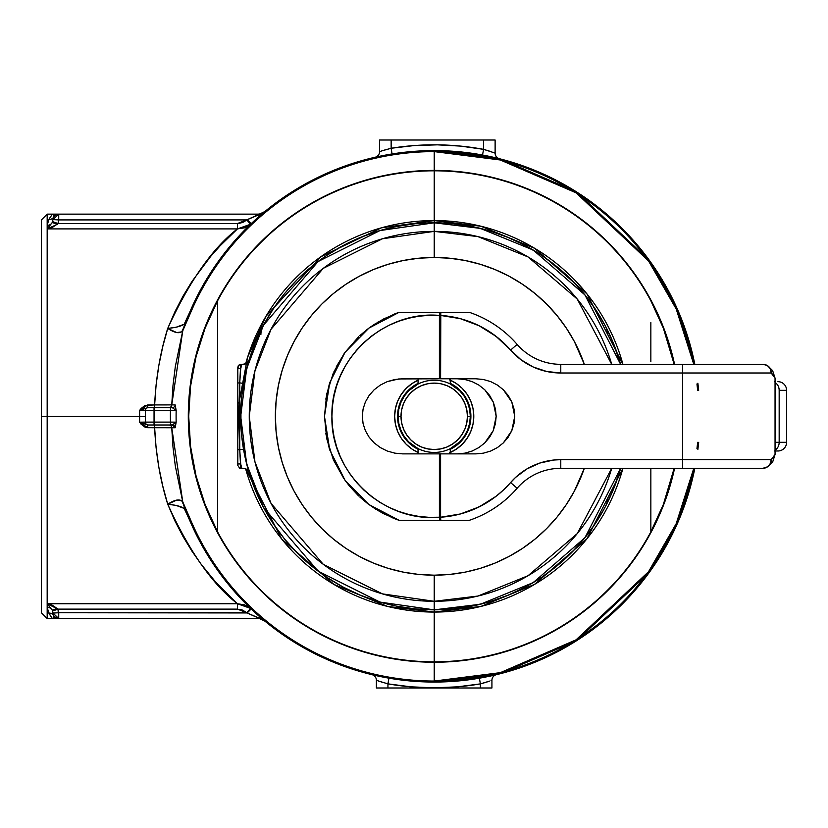 <?xml version="1.0" encoding="UTF-8"?>
<svg xmlns="http://www.w3.org/2000/svg" width="828" height="828" viewBox="0 0 828 828"><rect width="100%" height="100%" fill="white"/><g stroke="black" fill="none" stroke-linecap="round" stroke-linejoin="round"><path stroke-width="1.24" d="M245.616 363.927A195.739 195.739 0 0 1 434.214 220.579L434.214 222.804L434.214 220.579A195.739 195.739 0 0 1 622.935 364.341L586.928 293.868L534.567 248.265L480.975 226.251L434.214 220.579L434.214 170.816L434.214 220.579L381.429 227.835L321.005 256.649L266.047 316.161L247.593 357.272L238.919 403.164A195.739 195.739 0 0 1 238.919 403.143M620.627 468.317L613.01 490.383L604.885 507.554L595.125 523.845L583.812 539.1L571.061 553.166L556.985 565.917L541.729 577.23L525.449 587L508.278 595.115L490.393 601.511L471.97 606.127L453.185 608.911L434.214 609.853L434.214 612.068L387.525 606.417L334.015 584.475L281.686 539.007L245.616 468.731A195.739 195.739 0 0 0 434.214 612.068L434.214 661.841A245.512 245.512 0 0 0 650.849 531.866L650.849 468.317L650.849 531.866A245.512 245.512 0 0 1 217.588 531.866A245.512 245.512 0 0 1 434.214 170.816A245.512 245.512 0 0 1 650.849 300.792A245.512 245.512 0 0 0 217.588 300.792L217.588 531.866A245.512 245.512 0 0 0 434.214 661.841L434.214 609.853L480.354 604.264L533.222 582.601L584.93 537.714L620.627 468.317A193.524 193.524 0 0 1 240.7 416.329A193.524 193.524 0 0 1 434.214 222.804L434.214 231.374L477.942 236.611L528.047 256.939L577.24 299.053L611.716 364.341A184.954 184.954 0 0 0 434.214 231.374L434.214 257.467A158.862 158.862 0 0 1 584.33 364.341L574.321 341.436L566.311 328.064L557.016 315.551L546.552 304L535.002 293.526L522.478 284.242L509.106 276.221L495.009 269.555L480.333 264.308L465.212 260.52L449.79 258.232L434.214 257.467L418.647 258.232L403.226 260.52L388.104 264.308L373.428 269.555L359.331 276.221L345.959 284.242L333.436 293.526L321.885 304L311.421 315.551L302.127 328.064L294.116 341.436L287.451 355.533L282.203 370.209L278.415 385.33L276.128 400.752L275.362 416.329L276.128 431.895L278.415 447.317L282.203 462.438L287.451 477.125L294.116 491.211L302.127 504.583L311.421 517.107L321.885 528.657L333.436 539.131L345.959 548.415L359.331 556.426L373.428 563.092L388.104 568.35L403.226 572.138L418.647 574.425L434.214 575.191L434.214 609.853L415.252 608.911L396.467 606.127L378.044 601.511L360.159 595.115L342.989 587L326.708 577.23L311.452 565.917L297.376 553.166L284.625 539.1L273.312 523.845L263.552 507.554L255.428 490.383L249.031 472.498L244.415 454.086L241.631 435.3L240.7 416.329L240.917 425.623M663.331 328.105A245.512 245.512 0 0 1 663.352 328.147L674.158 364.341A245.512 245.512 0 0 0 650.849 300.792L663.342 328.126M663.342 504.531L650.849 531.866A245.512 245.512 0 0 0 674.158 468.317L663.342 504.531A245.512 245.512 0 0 1 663.331 504.552M650.849 322.578L650.849 347.449L650.849 322.578M650.849 361.722L650.849 347.449L650.849 361.722M622.935 468.317A195.739 195.739 0 0 1 434.214 612.068L480.975 606.406L534.567 584.392L586.928 538.78L622.935 468.317M243.473 468.317L241.817 468.317A199.3 199.3 0 0 1 240.7 463.959L239.737 449.801L240.7 468.317L239.592 468.099L241.817 468.317L240.7 468.317L240.7 463.959A199.3 199.3 0 0 0 241.817 468.317L245.554 468.7L247.8 470.263L249 472.415L248.307 470.925M217.588 300.792L217.588 531.866L205.096 504.531L196.039 475.872L190.543 446.323L188.712 416.329L190.543 386.334L196.039 356.785L205.096 328.126L217.588 300.792M217.588 425.954L217.588 409.694M243.473 364.341L241.817 364.341A199.3 199.3 0 0 0 240.7 368.688L240.7 364.341L239.592 364.558L240.7 364.341L239.737 382.846L243.504 383.499L239.737 382.846L240.7 368.688A199.3 199.3 0 0 1 241.817 364.341L245.554 363.947L243.473 364.341L247.168 363.006L245.554 363.947L247.8 362.395L249 360.232L247.168 363.006M240.7 463.959L239.737 449.801L243.504 449.159L239.737 449.801L238.774 416.329L239.737 449.801L237.812 449.635L237.812 463.959L240.7 463.959L237.812 463.959L237.812 465.429L239.592 468.099L237.812 465.429L237.812 367.228L239.592 364.558M245.554 468.7L247.168 469.652L245.554 468.7M238.774 416.329L239.737 382.846L237.812 383.012L237.812 449.635L239.737 449.801L239.737 382.846L240.7 368.688L237.812 368.688L237.812 383.012L239.737 382.846M247.8 362.395L248.307 361.732M238.774 418.502L239.716 449.573M237.812 367.228L238.65 365.179L237.812 368.688L240.7 368.688M238.65 365.179L238.029 366.121M240.7 416.36L240.762 421.152M418.047 383.405A36.68 36.68 0 0 0 418.047 449.252A36.68 36.68 0 0 1 418.047 383.405M418.047 452.44A39.568 39.568 0 0 1 418.047 380.218L412.23 383.426L406.237 388.342L401.321 394.345L397.657 401.187L395.411 408.608L394.645 416.329L395.411 424.05L397.657 431.471L401.321 438.312L406.237 444.305L412.23 449.231L418.047 452.44M620.627 364.341L584.93 294.934L533.222 250.046L480.354 228.383L434.214 222.804A193.524 193.524 0 0 1 620.627 364.341L613.01 342.274L604.885 325.104L595.125 308.813L583.812 293.557L571.061 279.491L556.985 266.73L541.729 255.417L525.449 245.657L508.278 237.532L490.393 231.136L471.97 226.52L453.185 223.736L434.214 222.804L380.031 230.546L318.107 261.513L263.47 325.259L246.651 368.688L240.7 416.329L246.651 463.959L263.47 507.398L318.107 571.144L380.031 602.111L434.214 609.853L434.214 601.283A184.954 184.954 0 0 0 611.716 468.317L577.24 533.605L528.047 575.719L477.942 596.046L434.214 601.283L434.214 575.191L449.79 574.425L465.212 572.138L480.333 568.35L495.009 563.092L509.106 556.426L522.478 548.415L535.002 539.131L546.552 528.657L557.016 517.107L566.311 504.583L574.321 491.211L584.33 468.317A158.862 158.862 0 0 1 275.362 416.329A158.862 158.862 0 0 1 434.214 257.467L434.214 231.374A184.954 184.954 0 0 0 249.259 416.329A184.954 184.954 0 0 0 434.214 601.283L382.432 593.883L323.241 564.292L271.025 503.362L254.952 461.858L249.259 416.329L254.952 370.799L271.025 329.285L323.241 268.365L382.432 238.764L434.214 231.374L434.214 222.804L415.252 223.736L396.467 226.52L378.044 231.136L360.159 237.532L342.989 245.657L326.708 255.417L311.452 266.73L297.376 279.491L284.625 293.557L273.312 308.813L263.552 325.104L255.428 342.274L249.031 360.149L244.415 378.572L241.631 397.357L240.7 416.329L240.917 407.024M616.694 480.768L617.036 479.795M614.448 345.856L616.819 352.252M608.352 331.893L609.967 335.319L608.352 331.893M606.903 328.975L605.91 327.05M612.855 490.756L616.684 480.799M606.676 504.128L610.629 495.879M605.93 505.566L606.324 504.811M609.977 497.307L606.903 503.683M614.448 486.802L613.331 489.596M258.46 497.307L257.808 495.879M243.37 448.362L246.433 463.09M243.484 383.581L246.289 370.157L243.37 384.296M240.948 406.496L240.948 426.161M251.753 351.848L251.401 352.852M261.513 329.026L262.9 326.315A17.326 17.326 0 0 0 260.913 334.377A17.326 17.326 0 0 1 262.9 326.315M253.989 345.856L255.107 343.051M255.583 490.756L251.619 480.406M246.164 462.003L243.484 449.076M262.9 506.343L261.513 503.631M449.366 379.773L456.207 383.426L462.2 388.342L467.116 394.345L470.78 401.187L473.026 408.608L473.792 416.329L473.026 424.05L470.78 431.471L467.116 438.312L462.2 444.305L456.207 449.231L449.366 452.885M450.256 383.333A36.68 36.68 0 0 1 450.256 449.314A36.68 36.68 0 0 0 450.256 383.333M450.256 380.155A39.568 39.568 0 0 1 450.256 452.502M607.524 334.377A17.326 17.326 0 0 0 605.641 326.522M605.537 326.315L606.893 328.964M605.537 506.343A17.326 17.326 0 0 0 607.524 498.28A17.326 17.326 0 0 1 605.537 506.343L606.893 503.693M260.913 498.28A17.326 17.326 0 0 0 262.797 506.136M240.762 411.495L240.7 416.142M450.256 448.672L450.256 453.879L450.256 448.672L459.747 441.852L464.239 436.387L467.572 430.146L469.631 423.367L470.325 416.329L467.437 416.329A33.213 33.213 0 0 1 434.214 449.542A33.213 33.213 0 0 1 401 416.329L398.113 416.329A36.101 36.101 0 0 0 434.214 452.43A36.101 36.101 0 0 0 470.325 416.329A36.101 36.101 0 0 1 434.214 452.43A36.101 36.101 0 0 1 398.113 416.329A36.101 36.101 0 0 1 434.214 380.218A36.101 36.101 0 0 1 470.325 416.329L469.631 409.28L467.572 402.511L464.239 396.27L459.747 390.795L450.256 383.975L450.256 378.779L450.256 383.975M418.047 384.047L418.047 378.779L418.047 384.047L408.69 390.795L404.199 396.27L400.866 402.511L398.806 409.28L398.113 416.329L401 416.329A33.213 33.213 0 0 1 434.214 383.116A33.213 33.213 0 0 1 467.437 416.329L466.795 422.808L464.901 429.039L461.838 434.783L457.708 439.813L452.668 443.943L446.934 447.016L440.703 448.9L434.214 449.542L427.734 448.9L421.504 447.016L415.759 443.943L410.729 439.813L406.6 434.783L403.526 429.039L401.642 422.808L401 416.329L401.642 409.85L403.526 403.619L406.6 397.875L410.729 392.845L415.759 388.705L421.504 385.641L427.734 383.747L434.214 383.116L440.703 383.747L446.934 385.641L452.668 388.705L457.708 392.845L461.838 397.875L464.901 403.619L466.795 409.85L467.437 416.329L470.325 416.329A36.101 36.101 0 0 0 434.214 380.218A36.101 36.101 0 0 0 398.113 416.329L398.806 423.367L400.866 430.146L404.199 436.387L408.69 441.852L418.047 448.61L418.047 453.879L418.047 448.61M404.199 396.27L408.69 390.795L414.155 386.303M454.282 386.303L459.747 390.795L464.239 396.27M464.239 436.387L459.747 441.852L454.282 446.344M414.155 446.344L408.69 441.852L404.199 436.387M766.769 467.375L762.857 468.317L560.784 468.317L560.784 459.654L553.684 460.037L539.815 463.049L526.898 468.948L515.534 477.445L503.662 489.793L496.044 496.314L479.081 506.922L460.347 513.981L440.599 517.221L440.599 453.879L475.883 453.879L483.459 453.154L490.756 451.022L497.473 447.544L503.362 442.876L508.206 437.184L511.797 430.695L514.002 423.657L514.747 416.329L514.002 409.001L511.797 401.963L508.206 395.463L503.362 389.781L497.473 385.103L490.756 381.636L483.459 379.503L475.883 378.779L440.599 378.779L440.599 315.437L460.347 318.666L479.081 325.735L496.044 336.344L520.988 359.766L533.201 367.001L546.666 371.482L560.784 373.004L682.614 373.004L682.614 459.654L771.168 459.654L774.066 457.108L775.049 454.5L775.049 378.148L774.066 375.55L771.168 373.004L682.614 373.004L682.614 459.654L560.784 459.654A66.437 66.437 0 0 0 510.597 482.558L517.138 488.241A109.762 109.762 0 0 1 469.362 520.305L465.988 520.305M465.916 312.342L440.796 312.342L440.599 315.437A101.088 101.088 0 0 1 510.597 350.089A66.437 66.437 0 0 0 560.784 373.004L560.784 364.341L762.857 364.341L766.769 365.283M775.049 450.991L777.937 450.991A8.663 8.663 0 0 0 786.6 442.318L779.169 442.318A8.663 7.431 90 0 1 775.049 450.08A8.663 7.431 -90 0 0 779.169 442.318L779.169 390.33A8.663 7.431 -90 0 0 775.049 382.567A8.663 7.431 90 0 1 779.169 390.33L786.6 390.33L786.6 442.318L786.6 390.33A8.663 8.663 0 0 0 777.937 381.667A8.663 8.663 0 0 1 786.6 390.33L779.169 390.33L779.169 442.318L786.6 442.318A8.663 8.663 0 0 1 777.937 450.991L774.418 450.991M325.808 399.168L329.368 383.871M336.168 367.001L344.707 352.811M363.088 423.657L362.312 416.329L363.088 423.657L365.386 430.695L363.088 423.657M369.122 437.184L365.386 430.695L369.122 437.184L374.142 442.876L369.122 437.184M380.269 447.544L374.142 442.876L380.269 447.544L387.245 451.022L380.269 447.544M394.832 453.154L387.245 451.022L394.832 453.154L402.708 453.879L394.832 453.154M412.51 520.305L439.668 520.305A8.663 1.201 -93.6 0 1 439.399 517.221L429.08 517.345L418.802 516.413L408.67 514.447L398.796 511.456L389.274 507.471L380.207 502.534L371.7 496.707L363.823 490.031L356.671 482.6L350.306 474.465L344.81 465.729L340.236 456.487L336.623 446.82L334.026 436.832L332.442 426.637L331.924 416.329L332.442 406.02L334.026 395.825L336.623 385.838L340.236 376.171L344.81 366.918L350.306 358.182L356.671 350.058L363.823 342.626L371.7 335.951L380.207 330.124L389.274 325.187L398.796 321.202L408.67 318.211L418.802 316.234L429.08 315.313L439.399 315.437L439.399 378.779L402.708 378.779L394.832 379.503L387.245 381.636L380.269 385.103L374.142 389.781L369.122 395.463L365.386 401.963L363.088 409.001L362.312 416.329L363.088 409.001L365.386 401.963L369.122 395.463L374.142 389.781L380.269 385.103L387.245 381.636L398.744 378.955L440.599 378.779L439.399 378.779L439.399 315.437L440.599 315.437L439.399 315.437A8.663 1.201 -86.4 0 1 439.668 312.342A8.663 1.201 93.6 0 0 439.399 315.437C383.24 310.293 330.331 359.952 331.924 416.329C330.331 472.695 383.24 522.364 439.399 517.221A8.663 1.201 86.4 0 0 439.668 520.305L469.362 520.305A109.762 109.762 0 0 0 517.138 488.241A57.763 57.763 0 0 1 560.784 468.317L682.614 468.317L682.614 459.654L560.784 459.654L560.784 468.317A57.763 57.763 0 0 0 517.138 488.241L510.597 482.558A101.088 101.088 0 0 1 440.599 517.221L440.796 520.305L440.599 517.221L439.399 517.221L440.599 517.221L440.599 453.879L475.883 453.879L483.459 453.154L490.756 451.022L497.473 447.544L503.362 442.876L511.797 430.695L514.747 416.329L511.797 401.963L503.362 389.781L497.473 385.103L490.756 381.636L483.459 379.503L475.883 378.779L440.599 378.779L440.796 312.342L412.686 312.342M450.68 520.305L455.41 520.305M469.362 312.342A109.762 109.762 0 0 1 517.138 344.417A109.762 109.762 0 0 0 469.362 312.342L399.075 312.342L368.926 328.105L345.048 352.335L329.73 382.712L324.462 416.329L329.73 449.935L345.048 480.323L368.926 504.552L399.075 520.305L383.385 513.608L368.926 504.552L345.048 480.323L329.73 449.935L324.462 416.329L329.73 382.712L345.048 352.335L368.926 328.105L383.385 319.049L399.075 312.342A109.762 109.762 0 0 0 394.573 313.978L377.475 322.371M377.464 510.276L393.145 518.111M382.184 512.967L367.922 503.797L376.316 509.572M349.737 486.398L358.131 495.423M358.141 495.434L358.721 495.993M359.756 496.966L367.736 503.662M333.756 460.534L343.972 478.801M344.955 480.188L349.685 486.336M326.801 438.861L333.218 459.292M326.677 394.366L324.462 416.329L326.677 438.281M333.218 373.366L326.801 393.766M343.972 353.856L333.756 372.114M358.721 336.665L344.965 352.438M367.736 328.995L359.756 335.692M376.347 323.065L369.671 327.557M775.049 381.667L774.418 381.667M775.049 454.5L772.679 461.952L767.908 466.702L762.857 468.317C767.908 467.799 770.671 464.912 771.168 459.654A8.663 8.135 54.4 0 1 767.908 466.702L770.423 463.649L771.168 459.654L682.614 459.654L682.614 468.317L762.857 468.317A8.663 8.301 -90 0 0 771.168 459.654L775.049 454.5L775.049 378.148L771.168 373.004A8.663 8.301 -90 0 0 762.857 364.341L560.784 364.341A57.763 57.763 0 0 1 517.138 344.417L510.597 350.089L517.138 344.417A57.763 57.763 0 0 0 560.784 364.341L560.784 373.004L682.614 373.004L682.614 364.341L682.614 373.004L771.168 373.004L770.423 369.009L767.908 365.955A8.663 8.135 125.6 0 1 771.168 373.004A8.663 8.301 90 0 0 762.857 364.341A8.663 8.663 0 0 1 767.908 365.955L772.638 370.644L775.049 378.148M498.425 338.238L487.35 330.32M456.994 317.828L450.68 316.586M457.304 378.779L464.891 379.503L472.177 381.636L478.905 385.103L484.794 389.781L489.627 395.463L493.219 401.963L495.434 409.001L496.179 416.329L495.434 423.657L493.219 430.695L489.627 437.184L484.794 442.876L478.905 447.544L472.177 451.022L464.891 453.154L457.304 453.879L464.891 453.154L472.177 451.022L478.905 447.544L484.794 442.876L493.219 430.695L496.179 416.329L493.219 401.963L484.794 389.781L478.905 385.103L472.177 381.636L464.891 379.503L457.304 378.779M450.68 516.072L456.994 514.819M474.951 508.847L486.077 503.103M515.534 355.212L513.888 353.628M402.708 453.879L439.399 453.879L439.399 517.221L439.399 453.879L440.599 453.879L402.708 453.879M779.169 442.318L775.049 442.318L779.169 442.318M463.059 520.305L461.455 520.305M458.608 520.305L457.066 520.305M394.573 518.68A109.762 109.762 0 0 0 399.075 520.305L469.362 520.305M416.846 520.305L412.944 520.305M329.368 448.786L325.808 433.479M393.186 314.526L394.573 313.978M412.924 312.342L416.919 312.342M450.742 312.342L455.328 312.342M456.87 312.342L457.387 312.342M457.408 312.342L458.339 312.342M461.31 312.342L462.096 312.342M462.107 312.342L462.904 312.342M443.363 520.305L439.668 520.305M440.517 520.305L427.921 520.305M425.074 312.342L440.517 312.342M189.674 312.353L189.653 312.415A265.726 265.726 0 0 1 694.816 364.341L677.211 308.772L649.431 260.458L576.733 192.044L500.619 159.028L434.214 150.593L434.214 151.607A264.722 264.722 0 0 0 190.575 312.808L182.75 330.817L175.329 366.514L173 385.444L171.748 404.902L175.163 404.902L176.167 410.481A258.119 258.119 0 0 0 176.167 422.166L175.163 427.755L171.748 427.755L172.99 447.13L175.329 466.112L182.75 501.83L190.575 519.849A264.722 264.722 0 0 0 693.781 468.317L676.217 523.638L648.541 571.713L576.122 639.806L500.34 672.657L434.214 681.051L434.214 662.245A245.916 245.916 0 0 1 188.298 416.329A245.916 245.916 0 0 1 434.214 170.413L434.214 170.413A245.916 245.916 0 0 1 674.572 364.341A245.916 245.916 0 0 0 434.214 170.413L434.214 151.607L500.34 159.99L576.122 192.852L648.541 260.944L676.217 309.02L693.781 364.341A264.722 264.722 0 0 0 434.214 151.607L434.214 170.413A245.916 245.916 0 0 0 188.298 416.329A245.916 245.916 0 0 0 674.572 468.317A245.916 245.916 0 0 1 434.214 662.245L434.214 682.055L500.619 673.63L576.733 640.613L649.431 572.2L677.211 523.886L694.816 468.317A265.726 265.726 0 0 1 434.214 682.055L434.214 681.051A264.722 264.722 0 0 1 190.575 519.849L189.653 520.243A265.726 265.726 0 0 0 434.214 682.055A265.726 265.726 0 0 1 189.653 520.243L204.185 549.368L212.123 562.233L228.476 584.506M52.123 618.174L48.821 613.062L47.175 607.286L47.175 618.516L47.175 603.757L237.46 603.757L215.218 581.515L201.1 564.21L191.868 551.034L183.133 536.699L175.039 521.133L167.722 504.211L162.805 486.222L158.872 467.406L156.099 447.782L154.629 427.714L145.179 427.258L141.143 424.226L139.601 422.187L139.601 410.471L145.386 410.553L145.386 422.104L154.049 422.104L154.049 410.553L170.454 410.553A263.832 263.832 0 0 0 170.454 422.104L154.049 422.104L154.049 410.553L145.386 410.553L145.386 422.104L139.601 422.187L139.601 416.329L145.386 416.329L139.601 416.329L139.601 410.471L141.143 408.432L145.179 405.399L154.629 404.933L156.109 384.782L158.883 365.231L162.795 346.456L167.722 328.437L175.05 311.504L183.226 295.803L192.034 281.375L210.674 256.39L220.031 245.885L237.46 228.901L47.175 228.901L47.175 416.329L41.4 416.329L41.4 612.741L41.4 416.329L139.601 416.329L47.175 416.329L47.175 603.757L47.175 225.371L48.821 219.596L52.123 214.483M697.88 449.428L698.677 442.318M698.677 390.33L697.88 383.229M696.959 383.964L697.662 390.33M697.662 442.318L696.959 448.683M499.16 158.655L485.498 155.592M494.523 157.527L496.634 158.034M482.703 677.594L496.024 674.768M493.488 675.369L491.387 675.834M228.6 247.996L212.247 270.249L196.66 297.242M264.194 212.113L250.553 224.253L251.174 223.695L247.199 219.71L249.87 218.457M388.736 154.515L375.426 157.185M377.961 156.616L375.105 157.258A5.775 5.775 0 0 0 379.597 151.627L379.597 140.015L379.597 151.627L380.497 151.317L379.597 151.627A5.775 5.775 0 0 1 375.105 157.258L392.058 153.967L391.147 148.264L414.207 145.562L437.401 144.838L460.585 146.101L483.573 149.34L483.573 140.015L391.147 140.015L391.147 148.264L391.147 140.015L379.597 140.015L483.573 140.015L483.573 149.34L460.585 146.101M495.123 153.139A5.775 5.775 0 0 0 499.481 158.738A5.775 5.775 0 0 1 495.123 153.139L495.123 140.015L495.123 153.139L494.212 152.797M437.401 144.838L414.207 145.562M495.123 140.015L483.573 140.015L495.123 140.015M383.312 150.417L391.147 148.264A271.512 271.512 0 0 1 483.573 149.34L489.917 151.276M383.043 150.499L380.507 151.317L383.043 150.499M384.792 149.961L386.769 149.392M483.573 149.34L482.527 155.022L483.573 149.34L494.202 152.787M189.653 312.415L185.13 323.406A92.425 83.142 36.6 0 0 182.75 330.817L171.748 404.902L154.629 404.933C155.933 377.527 160.301 352.024 167.722 328.437L176.737 332.587L181.736 331.862L190.575 312.808L189.653 312.415L190.575 312.808A264.722 264.722 0 0 1 434.214 151.607L434.214 150.593A265.726 265.726 0 0 0 189.653 312.415L184.199 324.214L176.157 327.236L167.722 328.437C189.219 281.354 212.465 248.172 237.46 228.901L230.991 234.852L237.46 228.901L244.457 227.835L250.553 224.253L237.46 228.901L47.175 228.901L52.474 227.358L58.001 223.539L237.46 223.539L242.428 222.566L246.744 219.917L58.726 219.917L58.001 223.539L237.46 223.539L237.46 228.901L237.46 223.539L247.199 219.71L251.174 223.695M41.4 219.917L41.4 416.329L41.4 219.917L47.175 214.141L47.175 225.371L47.175 214.141L52.826 214.141M49.835 217.847L49.37 218.675M372.289 674.737L371.969 674.665A5.775 5.775 0 0 1 376.388 680.274L376.388 687.985L376.388 680.274L381.594 682.034M376.388 680.274A5.775 5.775 0 0 0 371.969 674.665L388.922 678.173L387.939 683.866A271.512 271.512 0 0 0 480.375 683.887L479.391 678.194L480.375 683.887L489.7 681.092L480.375 683.887L482.6 683.286L480.375 683.887L480.375 687.985L480.375 683.887L457.346 686.847L434.151 687.83L410.967 686.836L387.939 683.866L387.939 687.985L491.925 687.985L491.925 680.305L491.925 687.985L387.939 687.985L387.939 683.866L395.753 685.098M376.388 687.985L387.939 687.985L376.388 687.985M378.531 681.03L387.939 683.866L388.922 678.173L385.589 677.573M491.014 680.637L491.925 680.305A5.775 5.775 0 0 1 496.293 674.706M488.468 681.506L487.143 681.93M484.742 682.665L482.6 683.286M50.197 615.432L51.232 617.139M53.189 614.376L53.779 615.711A5.775 5.568 -30.9 0 0 48.821 613.062L49.37 613.983M53.986 214.141L257.58 214.141L53.013 214.141L53.986 214.856L52.681 214.183M376.916 675.803L374.815 675.327M263.263 619.955L247.199 612.948L251.174 608.963L250.553 608.394L264.939 621.166L257.58 617.626L257.58 618.516L53.996 618.516M244.695 611.23L246.744 612.741L237.46 609.118L237.46 603.757L250.553 608.394L244.467 604.823L237.46 603.757L237.46 609.118L58.001 609.118L58.726 612.741L246.744 612.741L242.428 610.091L237.46 609.118L58.001 609.118L52.474 605.289L47.175 603.757L237.46 603.757C212.268 584.216 189.022 551.034 167.722 504.211L176.157 505.422L184.189 508.433L189.653 520.243L190.575 519.849L181.736 500.785L176.737 500.071L167.722 504.211C160.29 480.602 155.933 455.11 154.629 427.714L171.748 427.755L182.75 501.83C180.018 498.704 175.008 499.501 167.722 504.211C176.819 505.132 182.615 506.808 185.13 509.251L182.75 501.83A92.425 83.142 143.4 0 0 185.13 509.251L189.653 520.243M239.985 609.367L242.428 610.091M244.705 221.428L242.428 222.566M240.006 223.291L237.46 223.539M172.307 424.992A2.888 2.857 -90 0 1 175.163 427.755L172.307 424.992L176.167 422.166L175.163 427.755L147.684 427.714L147.684 424.992L148.274 424.992A2.888 2.888 0 0 1 145.386 422.104A2.888 2.888 0 0 0 148.274 424.992L154.049 424.992L154.049 422.104L139.601 422.187L147.684 424.992L172.307 424.992L170.454 424.992L173 424.785L176.167 422.166L170.454 422.104A263.832 263.832 0 0 1 170.454 410.553L176.167 410.481A258.119 258.119 0 0 0 176.167 422.166L170.454 422.104L170.454 424.992L170.454 422.104L154.049 422.104L154.049 424.992L170.454 424.992M148.274 407.666L172.307 407.666L147.684 407.666L139.601 410.471L147.684 404.933L147.684 407.666L139.601 410.471L145.386 410.553A2.888 2.888 0 0 1 148.274 407.666A2.888 2.888 0 0 0 145.386 410.553L154.049 410.553L154.049 407.666L154.049 410.553L170.454 410.553L170.454 407.666L170.454 410.553L176.167 410.481L172.307 407.666A2.888 2.857 90 0 0 175.163 404.902A2.888 2.857 -90 0 1 172.307 407.666L170.454 407.666M220.32 573.99L236.497 593.862M220.414 258.533L204.288 283.114M264.929 621.155A11.551 11.551 0 0 0 257.58 618.516L257.58 617.626L261.337 618.133L251.174 608.963L247.199 612.948L58.726 612.741L58.726 618.516L257.58 618.516A11.551 11.551 0 0 1 264.939 621.155L264.215 620.565M53.013 219.099L52.961 219.586A5.775 5.775 0 0 1 58.726 214.141L58.726 219.917L246.744 219.917L261.451 213.686L264.939 211.492A11.551 11.551 0 0 1 257.58 214.141L257.58 215.021L255.127 216.087L257.58 215.021L257.58 214.141A11.551 11.551 0 0 0 264.939 211.492L264.215 212.092M52.837 612.037L52.961 613.062L52.837 612.037L52.961 613.062L58.726 612.741L52.961 613.062L52.588 611.043L58.001 609.118L52.588 611.043L52.257 610.143L52.961 613.062L58.726 618.516L58.001 609.118L47.175 603.757L52.257 610.143A5.775 0.704 154.1 0 0 57.339 608.332A5.775 0.704 154.1 0 1 52.257 610.143A5.775 5.454 180 0 0 47.175 607.286L47.175 603.757L52.257 610.143A5.775 5.454 0 0 0 47.175 607.286L48.821 613.062C53.509 620.317 53.509 620.317 48.821 613.062A5.775 5.568 149.1 0 1 53.779 615.711C53.592 619.427 53.592 619.427 53.779 615.711L53.986 617.791L53.013 618.516L58.726 618.516A5.775 5.775 0 0 1 52.961 613.062L53.013 613.558M41.4 612.741L47.175 618.516L53.002 618.516L53.986 617.791L53.013 618.516L53.986 617.791M262.176 618.847L261.337 618.133A5.775 4.15 -49.4 0 0 257.58 617.626L261.451 618.971M255.127 616.56L248.535 613.579M248.307 219.182L257.58 215.021A5.775 4.15 -130.6 0 0 261.337 214.524L257.58 215.021L264.939 211.492L263.542 212.651M253.296 216.895L255.127 216.087M53.986 214.856L53.189 218.281M248.597 613.61L257.456 617.574M250.553 608.394L246.744 612.741L250.553 608.394M257.58 617.626L246.744 612.741M262.445 619.075L263.977 620.358M245.057 221.2L237.698 223.539M246.744 219.917L250.553 224.253L246.744 219.917M263.977 212.299L262.445 213.583M262.176 213.81L261.337 214.524M52.837 220.61L52.257 222.504A5.775 5.454 0 0 1 47.175 225.371A5.775 5.454 180 0 0 52.257 222.504L47.175 228.901L47.175 225.371L48.821 219.596A5.775 5.568 -149.1 0 0 53.779 216.946C53.592 213.22 53.592 213.22 53.779 216.946A5.775 5.568 30.9 0 1 48.821 219.596C53.509 212.33 53.509 212.33 48.821 219.596A5.775 5.568 30.9 0 0 53.779 216.946L53.396 217.692M53.178 218.323L53.023 219.047M51.978 214.607L51.44 215.218M47.838 228.362L48.5 227.772M53.023 613.61L53.178 614.324M48.873 613.144L49.473 614.159M48.821 613.062A5.775 5.568 -30.9 0 1 53.779 615.711L53.396 614.966M52.257 610.143L57.339 608.332M56.521 219.793L58.726 219.917L58.726 214.141L52.961 219.586L56.521 219.793M52.588 221.614L52.257 222.504A5.775 0.704 25.9 0 1 57.339 224.326L58.001 223.539L52.588 221.614L58.001 223.539L58.726 219.917L52.961 219.586M57.339 224.326L52.257 222.504L47.175 228.901L57.339 224.326M182.75 330.817L185.13 323.406C182.605 325.849 176.799 327.526 167.722 328.437C174.998 333.156 180.007 333.943 182.75 330.817M171.748 427.755A2.888 2.857 90 0 0 168.891 424.992A2.888 2.857 -90 0 1 171.748 427.755M154.629 427.714L154.629 424.992L154.629 427.714M147.684 424.992L147.684 427.714L139.601 422.187L147.684 424.992M147.684 407.666L147.684 404.933L154.629 404.933L154.629 407.666L154.629 404.933L171.748 404.902A2.888 2.857 -90 0 1 168.891 407.666A2.888 2.857 90 0 0 171.748 404.902L175.163 404.902L176.167 410.481L172.307 407.666M496.345 674.696A5.775 5.775 0 0 0 491.925 680.305M387.939 683.866L378.603 681.061M381.832 150.882L391.147 148.264L392.058 153.967M390.992 148.295L381.853 150.872M54.327 616.477L56.77 618.174M54.576 616.746L56.48 618.061M54.327 216.17L56.563 214.555M54.576 215.901L56.48 214.597"/></g></svg>
